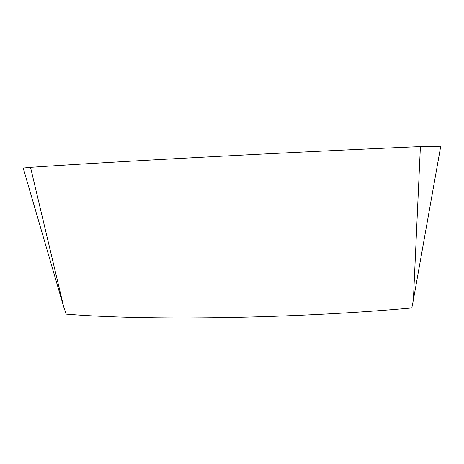 <?xml version="1.0" encoding="UTF-8"?>
<svg xmlns="http://www.w3.org/2000/svg" width="464" height="464" viewBox="0 0 464 464"><rect width="100%" height="100%" fill="white"/><g stroke="black" fill="none" stroke-linecap="round" stroke-linejoin="round"><path stroke-width="0.7" d="M63.661 306.739L66.236 314.122C145.406 320.717 291.717 318.785 411.812 307.968L413.395 299.895L420.401 146.595C283.881 152.476 115.803 161.542 30.531 167.342L23.2 168.055L63.661 306.739L30.531 167.342M440.736 146.241L420.401 146.595M413.395 299.895L440.754 146.154"/></g></svg>
